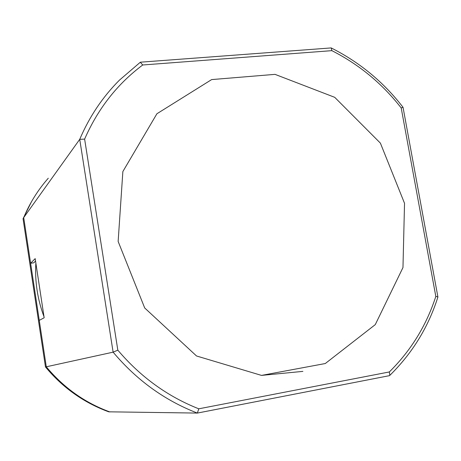 <?xml version="1.0" encoding="UTF-8"?>
<svg xmlns="http://www.w3.org/2000/svg" width="461" height="461" viewBox="0 0 461 461"><rect width="100%" height="100%" fill="white"/><g stroke="black" fill="none" stroke-linecap="round" stroke-linejoin="round"><path stroke-width="0.69" d="M31.561 201.566L23.05 218.704L45.478 366.944C62.771 387.747 83.844 402.707 108.698 411.817L197.348 413.079C164.71 400.442 136.635 380.141 113.118 352.158L46.284 366.795C63.687 387.736 84.893 402.793 109.902 411.961C84.893 402.793 63.687 387.736 46.284 366.795L39.254 320.372L44.164 317.767L35.186 258.621L30.61 263.254L33.872 262.81L35.532 260.914M261.479 375.398L302.883 371.382M30.61 263.254L23.701 217.598L79.724 139.331C89.422 116.656 102.659 96.937 119.422 80.162L140.288 62.258L142.731 64.984C117.365 83.914 97.997 108.623 84.622 139.107L79.724 139.331L113.118 352.158L117.826 350.158L84.622 139.107M197.446 413.056L389.47 375.657L389.845 375.312L389.338 371.952L198.795 408.809L197.348 413.079M402.966 107.292L401.197 107.943C382.261 83.643 359.159 64.546 331.874 50.652L331.234 47.944M389.338 371.952C410.958 350.556 426.454 325.38 435.818 296.423L437.898 296.936M404.528 203.301L402.972 267.547L375.277 324.619L325.287 363.533L261.508 375.404L196.53 355.978L144.696 307.965L118.143 241.455L122.862 171.55L156.907 113.758L211.651 79.586L275.021 74.359L334.726 97.329L380.394 143.123L404.528 203.301M35.854 263.035C34.777 281.4 37.491 299.293 44.002 316.713M37.975 276.992L41.415 299.638M48.284 178.211C38.004 189.863 29.809 202.99 23.701 217.598L23.05 218.704M23.701 217.598L46.284 366.795L45.478 366.944M198.795 408.809C167.516 396.466 140.524 376.914 117.826 350.158M435.818 296.423L401.197 107.943M331.874 50.652L142.731 64.984M140.288 62.258L119.422 80.162M403.006 107.263C383.569 82.098 359.741 62.379 331.522 48.1M437.938 296.947C428.402 327.039 412.376 353.166 389.862 375.335M331.234 47.921L140.599 62.177M389.47 375.657L197.429 413.068M437.887 296.89L403.029 107.275"/></g></svg>
